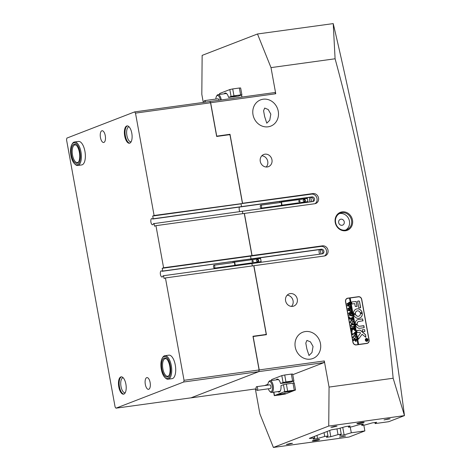<?xml version="1.0" encoding="UTF-8"?>
<svg xmlns="http://www.w3.org/2000/svg" width="471" height="471" viewBox="0 0 471 471"><rect width="100%" height="100%" fill="white"/><g stroke="black" fill="none" stroke-linecap="round" stroke-linejoin="round"><path stroke-width="0.71" d="M345.584 230.743A9.632 8.672 -111.1 0 1 335.234 222.495A9.632 8.672 -111.1 0 1 342.152 211.868A9.632 8.672 -111.1 0 1 352.502 220.116A9.632 8.672 -111.1 0 1 345.584 230.743M341.987 212.709A8.89 8.007 68.9 0 0 340.362 213.127A8.89 8.007 68.9 0 0 335.805 223.425A8.89 8.007 68.9 0 0 345.149 230.131A8.89 8.007 68.9 0 0 346.774 229.713A8.89 8.007 68.9 0 0 351.331 219.415A8.89 8.007 68.9 0 0 341.987 212.709M340.91 219.186A3.114 2.802 68.9 0 0 340.339 219.333A3.114 2.802 68.9 0 0 338.743 222.936A3.114 2.802 68.9 0 0 342.017 225.285A3.114 2.802 68.9 0 0 342.582 225.138A3.114 2.802 68.9 0 0 344.177 221.535A3.114 2.802 68.9 0 0 340.91 219.186M345.69 230.036A8.89 8.007 68.9 0 0 349.035 219.633A8.89 8.007 68.9 0 0 339.879 213.522A8.89 8.007 68.9 0 0 339.344 213.616M317.501 439.649A3.703 0.336 169.7 0 0 312.355 440.891A3.703 0.336 169.7 0 0 314.493 440.809A3.703 0.336 169.7 0 0 319.644 439.567A3.703 0.336 169.7 0 0 317.501 439.649M362.022 422.44A3.703 0.336 169.7 0 0 356.871 423.682A3.703 0.336 169.7 0 0 359.014 423.6A3.703 0.336 169.7 0 0 364.165 422.357A3.703 0.336 169.7 0 0 362.022 422.44M343.83 436.075L339.503 437.123L345.632 436.011L343.83 436.075M290.695 443.405L286.368 444.447L288.17 444.383L292.491 443.335L290.695 443.405M335.217 426.196L330.889 427.238L332.685 427.173L337.012 426.125L335.217 426.196M388.351 418.866L384.024 419.914L390.147 418.801L388.351 418.866M305.349 331.555A14.077 12.676 68.9 0 0 302.782 332.214A14.077 12.676 68.9 0 0 295.57 348.522A14.077 12.676 68.9 0 0 310.365 359.143A14.077 12.676 68.9 0 0 312.932 358.478A14.077 12.676 68.9 0 0 320.145 342.176A14.077 12.676 68.9 0 0 305.349 331.555M319.703 254.187A3.114 1.325 82.2 0 1 319.338 249.63M263.13 99.216A14.077 12.676 68.9 0 0 260.563 99.881A14.077 12.676 68.9 0 0 253.345 116.184A14.077 12.676 68.9 0 0 268.146 126.805A14.077 12.676 68.9 0 0 270.713 126.146A14.077 12.676 68.9 0 0 277.925 109.837A14.077 12.676 68.9 0 0 263.13 99.216M239.433 207.057A3.114 1.325 -97.8 0 0 239.798 211.614A3.114 1.325 82.2 0 1 239.433 207.057M309.836 197.349A3.114 1.325 -97.8 0 0 310.201 201.912M264.949 154.188A6.523 5.87 68.9 0 0 263.76 154.494A6.523 5.87 68.9 0 0 260.422 162.048A6.523 5.87 68.9 0 0 267.269 166.97A6.523 5.87 68.9 0 0 268.464 166.657A6.523 5.87 68.9 0 0 271.802 159.11A6.523 5.87 68.9 0 0 264.949 154.188M290.283 293.592A6.523 5.87 68.9 0 0 289.094 293.898A6.523 5.87 68.9 0 0 285.75 301.446A6.523 5.87 68.9 0 0 292.603 306.368A6.523 5.87 68.9 0 0 293.792 306.062A6.523 5.87 68.9 0 0 297.136 298.508A6.523 5.87 68.9 0 0 290.283 293.592M270.825 114.141L268.229 109.537L264.69 108.053L263.577 110.756L264.631 116.537L266.774 123.178L269.753 120.223L270.825 114.141M313.05 346.479L310.454 341.875L306.915 340.392L305.803 343.094L306.851 348.876L309 355.511L311.973 352.561L313.05 346.479M257.49 33.989L271.002 67.618L335.093 58.781C349.435 111.462 361.44 164.385 371.101 217.549C380.798 270.984 388.145 324.548 393.15 378.242L404.459 415.552A1696.842 722.379 -97.8 0 0 373.644 217.72A1696.842 722.379 -97.8 0 0 333.227 23.603L257.49 33.989L202.141 55.384L201.818 94.359L203.284 102.437M271.002 67.618L275.753 93.753L210.661 102.731L209.795 101.512L210.543 102.778L135.489 113.122L134.624 111.904L209.677 101.553M216.613 136.172L230.013 134.294L228.7 134.806M210.661 102.731L216.731 136.125M310.324 437.965L310.407 438.424L314.681 437.836L313.168 439.131L317.531 438.525L324.731 436.452L324.042 432.661M310.407 438.424L309.317 438.354L331.337 429.84L338.502 428.628L345.702 426.555L350.065 425.955L348.552 427.244L351.79 426.797L358.984 424.724L363.347 424.118L361.84 425.413L365.072 424.966L372.273 422.893L376.635 422.287L375.122 423.582L388.693 421.71L404.459 415.616L328.74 426.055L273.392 447.45L349.111 437.011L364.872 430.918L351.301 432.79L350.247 427.009M324.731 436.452L327.963 436.005L326.456 437.3L330.819 436.694L338.013 434.621L341.245 434.174L339.738 435.463L344.101 434.863L351.301 432.79M321.039 253.999L320.251 249.648L320.828 249.424L250.425 259.127L251.049 258.885L250.548 256.13L320.951 246.421L322.458 245.838A5.187 4.669 -111.1 0 1 327.904 249.754A5.187 4.669 -111.1 0 1 325.249 255.759A5.187 4.669 -111.1 0 1 324.301 256.006L253.898 265.709L266.433 334.687L253.151 336.518L259.221 369.918L324.307 360.939L329.058 387.08L328.74 426.055M324.307 360.939L323.971 362.623L292.75 374.692M267.911 384.295L264.578 385.584M256.124 388.852L190.896 397.877L258.879 371.601L259.221 369.918M255.359 388.993L259.874 413.821L273.392 447.45M293.486 381.133A6.076 2.585 82.2 0 1 293.945 383.064M369.123 340.027L361.734 299.368A3.114 2.802 68.9 0 0 358.39 296.701L347.763 298.167A3.114 2.802 68.9 0 0 347.192 298.314A3.114 2.802 68.9 0 0 345.526 301.605L352.914 342.264A3.114 2.802 68.9 0 0 356.259 344.925L366.885 343.459A3.114 2.802 68.9 0 0 367.451 343.312A3.114 2.802 68.9 0 0 369.123 340.027L368.993 340.074M393.15 378.242L329.058 387.08M322.458 245.838L252.05 255.547L244.396 213.434L314.805 203.731A5.187 4.669 68.9 0 0 315.747 203.484A5.187 4.669 68.9 0 0 318.408 197.479A5.187 4.669 68.9 0 0 312.956 193.563L242.553 203.272L230.013 134.294M253.898 265.709L165.439 277.937L164.055 278.473L163.555 275.712L251.891 263.53L252.332 265.956L251.891 263.53L322.299 253.828A2.373 2.137 68.9 0 0 321.452 249.183L162.707 271.066L162.207 268.305L163.59 267.769L251.932 255.594L250.548 256.13L252.05 255.547M163.59 267.769L155.942 225.662L244.396 213.434M242.553 203.272L241.046 203.855L241.546 206.61L311.955 196.902A2.373 2.137 68.9 0 1 312.797 201.553L242.394 211.255L242.83 213.681L242.394 211.255L153.428 223.678A3.114 1.325 82.2 0 1 152.739 224.72A3.114 1.325 82.2 0 1 152.616 224.755A3.114 1.325 82.2 0 1 150.897 222.006A3.114 1.325 82.2 0 1 151.633 218.621A3.114 1.325 82.2 0 1 151.762 218.591A3.114 1.325 82.2 0 1 152.586 219.033L311.325 197.149L310.748 197.367L311.543 201.723M327.963 436.005L327.139 431.465M314.681 437.836L314.416 436.382M338.013 434.621L336.965 428.84M341.245 434.174L340.15 428.151M363.818 425.136L364.872 430.918M348.552 427.244L348.363 426.184M361.84 425.413L361.646 424.353M335.093 58.781L333.227 23.603M241.959 96.997A6.076 2.585 -97.8 0 0 241.499 95.065M209.795 101.512L274.887 92.534L275.753 93.753M323.971 362.623L258.879 371.601M375.122 423.582L374.928 422.522M344.101 434.863L342.747 427.409M330.819 436.694L329.688 430.476M317.531 438.525L316.965 435.398M291.508 306.409A6.523 5.87 68.9 0 0 292.709 299.491A6.523 5.87 68.9 0 0 287.169 295.176M266.174 167.005A6.523 5.87 68.9 0 0 267.375 160.087A6.523 5.87 68.9 0 0 261.835 155.777M314.969 203.702A5.187 4.669 68.9 0 0 316.765 197.632A5.187 4.669 68.9 0 0 311.449 194.146L154.094 215.494L135.489 113.122M320.951 246.421A5.187 4.669 -111.1 0 1 326.262 249.907A5.187 4.669 -111.1 0 1 324.472 255.977M367.239 343.388A3.114 2.802 68.9 0 0 367.916 342.9M358.443 296.848A3.114 2.802 68.9 0 0 357.966 296.865L347.339 298.331A3.114 2.802 68.9 0 0 346.986 298.408M312.573 201.582A2.373 2.137 68.9 0 0 310.748 197.367M322.07 253.857A2.373 2.137 68.9 0 0 320.251 249.648M205.621 102.113A1.855 0.789 -97.8 0 0 204.626 100.617A1.855 0.789 -97.8 0 0 204.455 100.688A1.855 0.789 -97.8 0 0 204.073 102.331M220.31 100.058A5.187 2.208 -97.8 0 0 216.984 95.684A5.187 2.208 -97.8 0 0 216.513 96.231A5.187 2.208 -97.8 0 0 215.865 99.069M216.513 96.231L216.937 95.513A5.929 2.526 82.2 0 1 217.478 94.889A5.929 2.526 82.2 0 1 218.02 94.659A5.929 2.526 82.2 0 1 221.288 99.923M218.903 100.252A1.855 0.789 -97.8 0 0 217.914 98.786L204.626 100.617M257.401 387.474A1.855 0.789 -97.8 0 0 256.613 386.679A1.855 0.789 -97.8 0 0 256.059 387.71A1.855 0.789 -97.8 0 0 256.33 389.558A1.855 0.789 -97.8 0 0 257.119 390.353A1.855 0.789 -97.8 0 0 257.672 389.323A1.855 0.789 -97.8 0 0 257.401 387.474M257.119 390.353L270.401 388.522A1.855 0.789 -97.8 0 0 270.955 387.492A1.855 0.789 -97.8 0 0 270.69 385.643A1.855 0.789 -97.8 0 0 269.901 384.848L256.613 386.679M268.358 388.805A5.187 2.208 -97.8 0 0 268.647 389.605A5.187 2.208 -97.8 0 0 269.748 391.36A5.187 2.208 -97.8 0 0 272.226 390A5.187 2.208 -97.8 0 0 271.655 383.765A5.187 2.208 -97.8 0 0 268.494 382.293A5.187 2.208 -97.8 0 0 267.852 385.131M268.494 382.293L268.923 381.575A5.929 2.526 82.2 0 1 270.007 380.721A5.929 2.526 82.2 0 1 272.532 383.259A5.929 2.526 82.2 0 1 273.392 389.176A5.929 2.526 82.2 0 1 271.626 392.467A5.929 2.526 82.2 0 1 270.354 391.937L269.748 391.36M284.714 391.595L274.293 395.669L285.114 394.08L295.535 390.006L284.714 391.595L283.46 384.695L280.952 385.661A6.523 2.779 82.2 0 1 280.227 391.107A6.523 2.779 82.2 0 1 279.309 391.972A6.523 2.779 82.2 0 1 277.813 391.613M276.194 379.867A6.523 2.779 82.2 0 1 276.989 379.196A6.523 2.779 82.2 0 1 278.655 379.703A6.523 2.779 82.2 0 1 280.557 383.488L283.065 382.517L281.811 375.617L284.708 374.998L285.962 381.893L292.603 380.98L291.349 374.08L284.708 374.998M271.626 392.467L279.491 391.383A5.929 2.526 -97.8 0 0 279.733 391.319A5.929 2.526 -97.8 0 0 280.392 390.789M280.557 383.488L290.407 382.187L293.692 381.051L292.603 380.98M287.022 392.025A4.445 0.4 169.7 0 0 293.197 390.53A4.445 0.4 169.7 0 0 290.631 390.63A4.445 0.4 169.7 0 0 284.449 392.119A4.445 0.4 169.7 0 0 287.022 392.025M279.197 395.045A4.445 0.4 169.7 0 0 285.379 393.556A4.445 0.4 169.7 0 0 282.806 393.65A4.445 0.4 169.7 0 0 276.63 395.145A4.445 0.4 169.7 0 0 279.197 395.045M286.18 382.635L289.583 381.81L286.18 382.635M285.962 381.893L283.065 382.517M291.349 374.08L292.632 374.033L293.886 380.927M294.251 390.053L292.997 383.158L286.356 384.071L287.61 390.971M281.811 375.617L271.584 379.573L271.749 380.48M271.537 380.509L271.584 379.573M283.46 384.695L286.356 384.071M292.997 383.158L294.281 383.106L295.535 390.006M278.903 379.962A5.929 2.526 -97.8 0 0 277.872 379.638A5.929 2.526 -97.8 0 0 277.625 379.703M224.208 93.806A6.523 2.779 82.2 0 1 225.003 93.128A6.523 2.779 82.2 0 1 226.669 93.641A6.523 2.779 82.2 0 1 228.57 97.42L238.426 96.125L241.9 94.865L240.616 94.912L239.362 88.018L240.646 87.971L241.9 94.865M226.916 93.9A5.929 2.526 -97.8 0 0 225.886 93.576A5.929 2.526 -97.8 0 0 225.638 93.641M236.183 95.801L232.78 96.626L236.183 95.801M241.028 97.203L234.387 98.121M241.011 97.091L242.288 97.032M232.179 98.421L234.37 98.009M219.551 94.447L219.598 93.511L229.824 89.555L232.721 88.931L233.975 95.831L240.616 94.912M232.721 88.931L239.362 88.018M228.57 97.42L231.078 96.455L229.824 89.555M233.975 95.831L231.078 96.455M366.138 338.69A1.336 1.201 68.9 0 0 366.827 341.251A1.336 1.201 68.9 0 0 367.103 341.175M366.885 341.228A1.336 1.201 68.9 0 0 366.414 338.614A1.336 1.201 68.9 0 0 366.885 341.228M366.385 338.466A1.484 1.336 68.9 0 0 365.355 340.256A1.484 1.336 68.9 0 0 367.186 341.304A1.484 1.336 68.9 0 0 366.385 338.466M367.156 341.316A1.484 1.336 68.9 0 0 366.085 338.549M358.431 339.261L362.111 334.28L365.837 337.307L365.614 334.952A0.742 0.665 68.9 0 0 365.337 334.475L360.339 330.306A0.742 0.665 68.9 0 0 359.815 330.147L356.677 330.76L357.177 332.597L359.503 332.273A0.447 0.4 -111.1 0 1 359.815 332.367L360.562 332.991L357.96 336.571A0.742 0.665 68.9 0 0 357.836 337.142L358.431 339.261L362.111 334.28M365.843 337.307L365.549 334.975A0.742 0.665 68.9 0 0 365.278 334.498L360.28 330.33A0.742 0.665 68.9 0 0 359.756 330.171L356.806 330.56M358.772 318.308A4.816 4.339 68.9 0 0 359.65 318.078A4.816 4.339 68.9 0 0 362.293 313.403L360.415 313.621A2.744 2.467 -111.1 0 1 355.552 314.292L353.692 314.593A4.816 4.339 68.9 0 0 358.772 318.308M359.62 318.09A4.816 4.339 68.9 0 0 362.234 313.427L360.55 313.45M358.873 316.159A2.744 2.467 -111.1 0 1 355.487 314.316L353.815 314.375M351.095 324.619L352.997 324.278L353.462 323.736L353.715 325.125L353.438 324.755L351.737 324.925L350.818 325.938L352.178 326.815L353.78 326.527L353.892 326.103L354.104 327.263L353.798 326.88L352.243 327.045L350.689 325.938L351.183 324.578M351.036 324.643L353.403 323.871M351.737 324.925L351.207 325.061M351.678 324.949L350.76 325.961L352.114 326.839L353.78 326.527M354.139 329.835L353.02 328.917L351.707 331.301L351.431 329.782L351.931 329.806L352.761 328.493L351.478 328.699L351.319 329.17L351.066 327.775L351.702 328.163L353.962 327.822L354.121 327.357L354.375 328.746L352.814 328.487L354.145 329.57L354.475 329.288L354.692 330.501L354.139 329.835M351.431 329.794L351.931 329.806M351.784 328.628L351.401 328.817M351.072 327.792L351.643 328.187L353.962 327.822M352.814 328.487L354.08 329.594L354.404 329.376M351.79 332.002L352.302 331.931L352.096 332.243L351.937 331.714L352.096 332.243M354.375 332.408L355.034 332.367L355.528 335.099L354.887 335.234L355.193 333.957L352.814 334.286L352.349 334.828L352.096 333.433L352.379 333.815L355.105 333.497L354.375 332.408M352.814 334.286L352.414 334.698M353.639 335.746L355.334 336.011L355.935 337.077L354.669 338.879L352.785 337.472L354.074 335.635L353.668 335.735M355.034 338.79L354.669 338.879M357.96 344.542L358.561 344.472L350.118 298.008L349.517 298.09L357.96 344.542L355.811 344.943L366.438 343.477A2.961 2.667 68.9 0 0 366.98 343.341L367.398 343.176A2.961 2.667 68.9 0 0 368.987 340.044L361.598 299.385A2.961 2.667 68.9 0 0 358.413 296.848L350.177 297.984L358.625 344.454L366.856 343.318A2.961 2.667 68.9 0 0 367.398 343.176M349.511 298.078L347.786 298.314A2.961 2.667 68.9 0 0 347.245 298.455A2.961 2.667 68.9 0 0 345.661 301.587L353.05 342.24A2.961 2.667 68.9 0 0 356.229 344.784M355.858 341.569L354.793 340.056L353.533 340.298L353.421 340.716L353.168 339.326L353.803 339.715L356.105 339.332L356.223 338.902L356.447 340.133L356.011 341.534M353.886 340.18L353.48 340.58M353.168 339.344L353.739 339.738L356.105 339.332M350.883 320.58L352.579 320.845L353.173 321.905L351.914 323.712L350.03 322.299L351.313 320.468L350.913 320.568M352.279 323.618L351.914 323.712M352.055 319.797L352.343 318.278L351.025 318.461L351.654 319.515L350.677 319.65L350.901 318.478L349.659 318.684L349.5 319.15L349.247 317.754L349.517 318.137L351.831 317.878L352.302 317.336L352.738 319.75L352.067 319.791M350.66 319.556L351.007 319.085M349.965 318.608L349.576 318.796M349.247 317.772L349.823 318.166L352.143 317.801M349.088 317.113L349.594 317.042L349.388 317.354L349.229 316.824L349.388 317.354M351.802 315.075L351.984 316.059L348.705 315.034L350.377 313.957L348.41 313.415L351.242 311.496L351.466 312.726L351.125 312.444L349.17 313.509L350.701 313.774L351.513 312.991L351.749 314.287L351.39 313.974L349.47 315.005L351.678 315.464L351.802 315.075M351.125 312.444L349.17 313.509M351.39 313.974L349.47 315.005M349.405 315.028L351.813 315.323M350.954 310.389L351.13 311.372L347.857 310.348L349.523 309.27L347.598 308.935L350.306 306.821L350.612 308.046L350.277 307.757L348.316 308.829L349.847 309.088L350.66 308.311L350.895 309.6L350.542 309.288L348.617 310.318L350.83 310.783L351.036 310.377M350.277 307.757L348.316 308.829M350.542 309.288L348.617 310.318M348.558 310.342L350.966 310.636M350.1 305.703L350.277 306.686L347.003 305.661L348.67 304.584L346.709 304.048L349.535 302.129L349.759 303.359L349.423 303.071L347.468 304.142L348.999 304.401L349.812 303.624L350.041 304.914L349.688 304.602L347.763 305.632L349.977 306.097L350.183 305.691M349.423 303.071L347.468 304.142M349.688 304.602L347.763 305.632M347.704 305.655L350.112 305.95M358.796 307.928L360.651 307.669L359.55 301.605A0.742 0.665 68.9 0 0 358.755 300.969L357.589 301.31L358.796 307.928M354.74 303.607L355.264 306.48L357.024 306.415L356.264 301.493L351.578 301.964L351.978 303.989L354.74 303.607M357.206 323.93A2.225 2.002 -111.1 0 1 358.808 321.505L363.029 320.739L362.529 318.908L358.443 319.468A4.298 3.868 68.9 0 0 357.654 319.674A4.298 3.868 68.9 0 0 355.346 324.183L357.148 323.954A2.225 2.002 -111.1 0 1 358.372 321.622M360.286 312.879L362.14 312.585A4.816 4.339 68.9 0 0 356.182 309.094A4.816 4.339 68.9 0 0 353.538 313.768L355.417 313.551A2.744 2.467 -111.1 0 1 360.286 312.879M364.648 329.659L362.223 329.818L362.623 331.843L364.86 331.531L364.648 329.659L362.252 329.812M359.667 326.22A2.225 2.002 -111.1 0 1 357.371 324.678L355.511 324.984A4.298 3.868 68.9 0 0 360.038 328.258L364.16 327.681L363.948 325.808L359.608 326.244A2.225 2.002 -111.1 0 1 357.312 324.702L355.634 324.766M366.373 340.456L366.621 339.638L365.973 339.956L365.849 339.291L367.315 339.091L367.421 339.679L367.18 340.403L366.75 340.056L366.126 340.922M365.902 339.344L367.256 339.291M347.245 298.455L346.827 298.614A2.961 2.667 68.9 0 0 346.309 298.891M364.13 327.692L363.7 325.679L359.608 326.244M364.831 331.537L364.589 329.682M355.281 313.727L355.352 313.574A2.744 2.467 -111.1 0 1 356.9 311.043M362.016 312.797L362.081 312.609A4.816 4.339 68.9 0 0 356.147 309.106M362.9 320.939L362.47 318.932L358.378 319.491A4.298 3.868 68.9 0 0 357.624 319.685M356.994 306.421L356.206 301.517L351.613 301.952M360.527 307.869L359.491 301.628A0.742 0.665 68.9 0 0 358.696 300.993L357.719 301.11M367.28 339.255L367.121 340.427M366.308 340.48L366.75 340.056M366.697 339.703L367.056 340.162L367.292 339.55L366.685 339.632L367.115 340.139L367.368 339.738M353.827 340.203L353.474 340.321L353.827 340.203M355.693 339.467L356.047 339.356L355.693 339.467M356.158 338.926L356.382 340.156L355.793 341.593M355.664 341.039L356.217 339.856L354.91 340.038L354.875 340.486L355.882 340.98M354.875 340.486L355.852 340.992M354.91 340.038L354.94 340.462M354.009 335.658L355.334 336.011M355.275 336.035L355.935 337.077M355.87 337.101L354.61 338.902M354.127 336.212L353.032 336.724L352.85 337.472L354.451 338.355L355.063 338.202M353.609 336.335L354.186 336.188L353.091 336.7L352.909 337.448L354.51 338.331L355.093 338.19L355.793 337.048L355.358 336.371L354.186 336.188M354.38 332.426L355.034 332.367M354.975 332.391L355.47 335.117M352.755 334.31L352.396 334.428L352.755 334.31M352.32 333.839L355.105 333.497M352.243 331.955L352.037 332.267M351.731 332.026L351.937 331.714M352.114 330.348L353.02 328.917M352.055 330.371L351.731 331.313M351.725 328.652L351.419 328.723L351.725 328.652M353.591 327.916L353.904 327.845L353.591 327.916M354.062 327.38L354.31 328.752M354.628 330.507L354.475 329.288M353.833 326.126L354.045 327.268M352.938 324.301L353.338 323.889L352.938 324.301M353.403 323.76L353.656 325.137M353.368 326.668L353.721 326.55L353.368 326.668M351.254 320.492L352.579 320.845M352.52 320.869L353.173 321.905M353.115 321.928L351.855 323.736M351.366 321.045L350.277 321.552L350.094 322.299L351.696 323.188L352.308 323.035M350.848 321.169L351.431 321.022L350.336 321.528L350.153 322.276L351.755 323.165L352.337 323.024L353.038 321.876L352.602 321.204L351.431 321.022M351.136 319.067L351.025 318.461M351.078 319.091L351.637 319.426M350.601 319.579L350.948 319.108L350.601 319.579M349.906 318.632L349.6 318.702L349.906 318.632M351.772 317.896L352.078 317.825L351.772 317.896M352.243 317.36L352.679 319.762M349.535 317.065L349.329 317.377M349.023 317.136L349.229 316.824M351.825 315.087L352.002 316.053M351.178 311.519L351.401 312.738M351.066 312.467L350.707 312.626L351.066 312.467M349.111 313.533L350.701 313.774M351.454 313.015L351.684 314.292M351.331 313.998L350.942 314.163L351.331 313.998M350.977 310.401L351.154 311.366M350.33 306.833L350.548 308.052M348.257 308.852L349.847 309.088M350.601 308.334L350.83 309.606M350.483 309.312L350.088 309.476L350.483 309.312M350.124 305.714L350.3 306.686M349.476 302.152L349.7 303.365M347.404 304.166L348.999 304.401M349.747 303.648L349.982 304.925M349.629 304.625L349.241 304.79L349.629 304.625M214.423 268.164A1.484 0.63 -97.8 0 0 214.77 266.557A1.484 0.63 -97.8 0 0 213.952 265.244A1.484 0.63 -97.8 0 0 213.893 265.261A1.484 0.63 -97.8 0 0 213.54 266.874A1.484 0.63 -97.8 0 0 214.358 268.182A1.484 0.63 -97.8 0 0 214.423 268.164M234.222 265.438A1.484 0.63 -97.8 0 0 234.287 265.432A1.484 0.63 -97.8 0 0 234.346 265.42A1.484 0.63 -97.8 0 0 234.693 263.807A1.484 0.63 -97.8 0 0 233.881 262.5A1.484 0.63 -97.8 0 0 233.816 262.512M252.491 260.469A0.742 0.665 68.9 0 0 252.756 261.917A0.742 0.665 68.9 0 0 252.491 260.469M233.61 266.056A2.667 1.136 82.2 0 1 233.492 265.85L233.439 265.55M232.945 262.63A2.667 1.136 82.2 0 1 233.416 261.476M234.046 261.387A2.667 1.136 82.2 0 1 234.676 262.082L235.235 265.179A2.667 1.136 82.2 0 1 235.1 265.85M259.951 257.814A2.667 1.136 82.2 0 1 260.575 258.508L234.676 262.082M258.685 260.357L257.914 259.344L256.766 259.503L256.389 260.675L257.16 261.682L258.308 261.523L258.685 260.357L258.084 260.587L257.313 259.58L256.713 259.662M260.575 258.508L261.14 261.605L235.235 265.179M261.14 261.605A2.667 1.136 82.2 0 1 261.005 262.276M257.761 261.599L258.084 260.587M257.313 259.58L257.914 259.344M261.193 208.129A1.484 0.63 -97.8 0 0 261.546 206.522A1.484 0.63 -97.8 0 0 260.728 205.209A1.484 0.63 -97.8 0 0 260.669 205.226A1.484 0.63 -97.8 0 0 260.316 206.84A1.484 0.63 -97.8 0 0 261.134 208.147A1.484 0.63 -97.8 0 0 261.193 208.129M280.999 205.403A1.484 0.63 -97.8 0 0 281.057 205.397A1.484 0.63 -97.8 0 0 281.122 205.385A1.484 0.63 -97.8 0 0 281.47 203.772A1.484 0.63 -97.8 0 0 280.657 202.465A1.484 0.63 -97.8 0 0 280.592 202.477M299.268 200.434A0.742 0.665 68.9 0 0 299.532 201.882A0.742 0.665 68.9 0 0 299.268 200.434M280.386 206.021A2.667 1.136 82.2 0 1 280.269 205.815L280.21 205.515M279.721 202.595A2.667 1.136 82.2 0 1 280.192 201.441M280.822 201.352A2.667 1.136 82.2 0 1 281.446 202.047L282.011 205.144A2.667 1.136 82.2 0 1 281.876 205.815M306.727 197.779A2.667 1.136 82.2 0 1 307.351 198.474L281.446 202.047M305.461 200.322L304.69 199.315L303.542 199.474L303.165 200.64L303.936 201.647L305.084 201.494L305.461 200.322L304.861 200.558L304.089 199.545L303.489 199.627M307.351 198.474L307.916 201.57L282.011 205.144M307.916 201.57A2.667 1.136 82.2 0 1 307.775 202.242M304.537 201.564L304.861 200.558M304.089 199.545L304.69 199.315M103.92 142.425A5.929 2.526 -97.8 0 0 105.321 135.978A5.929 2.526 -97.8 0 0 102.054 130.744A5.929 2.526 -97.8 0 0 101.807 130.803A5.929 2.526 -97.8 0 0 100.405 137.249A5.929 2.526 -97.8 0 0 103.673 142.483A5.929 2.526 -97.8 0 0 103.92 142.425M148.777 389.276A5.929 2.526 -97.8 0 0 150.178 382.829A5.929 2.526 -97.8 0 0 146.917 377.595A5.929 2.526 -97.8 0 0 146.669 377.66A5.929 2.526 -97.8 0 0 145.268 384.106A5.929 2.526 -97.8 0 0 148.536 389.34A5.929 2.526 -97.8 0 0 148.777 389.276M123.861 394.092A8.743 3.721 82.2 0 1 119.322 385.973A8.743 3.721 82.2 0 1 121.447 376.853A8.743 3.721 82.2 0 1 121.483 376.841M123.897 394.08A8.743 3.721 -97.8 0 0 125.963 384.572A8.743 3.721 -97.8 0 0 121.147 376.847A8.743 3.721 -97.8 0 0 120.782 376.941A8.743 3.721 -97.8 0 0 118.716 386.455A8.743 3.721 -97.8 0 0 123.532 394.174A8.743 3.721 -97.8 0 0 123.897 394.08M129.766 143.155A8.743 3.721 82.2 0 1 125.227 135.03A8.743 3.721 82.2 0 1 127.353 125.91A8.743 3.721 82.2 0 1 127.388 125.898M129.802 143.137A8.743 3.721 -97.8 0 0 131.868 133.629A8.743 3.721 -97.8 0 0 127.052 125.91A8.743 3.721 -97.8 0 0 126.687 126.004A8.743 3.721 -97.8 0 0 124.621 135.513A8.743 3.721 -97.8 0 0 129.443 143.231A8.743 3.721 -97.8 0 0 129.802 143.137M71.922 144.403A11.116 4.734 -97.8 0 0 70.78 154.464A11.116 4.734 -97.8 0 0 74.601 163.837A11.116 4.734 -97.8 0 0 76.155 164.773A11.116 4.734 -97.8 0 0 80.347 155.077A11.116 4.734 -97.8 0 0 74.783 142.86A11.116 4.734 -97.8 0 0 71.922 144.403L72.351 143.684A11.857 5.046 82.2 0 1 74.512 141.983A11.857 5.046 82.2 0 1 75.401 142.036A11.857 5.046 82.2 0 1 81.253 154.052A11.857 5.046 82.2 0 1 77.75 165.468L81.736 164.921A11.857 5.046 -97.8 0 0 82.231 164.791A11.857 5.046 -97.8 0 0 85.027 151.898A11.857 5.046 -97.8 0 0 78.498 141.43A11.857 5.046 -97.8 0 0 78.003 141.559M162.277 358.137A11.116 4.734 -97.8 0 0 163.702 375.993A11.116 4.734 -97.8 0 0 164.956 377.565A11.116 4.734 -97.8 0 0 170.514 373.45A11.116 4.734 -97.8 0 0 167.935 359.102A11.116 4.734 -97.8 0 0 162.277 358.137L162.701 357.418A11.857 5.046 82.2 0 1 164.862 355.711A11.857 5.046 82.2 0 1 168.742 358.449A11.857 5.046 82.2 0 1 171.727 371.16A11.857 5.046 82.2 0 1 168.106 379.202L172.086 378.655A11.857 5.046 -97.8 0 0 172.58 378.525A11.857 5.046 -97.8 0 0 175.383 365.631A11.857 5.046 -97.8 0 0 168.848 355.163A11.857 5.046 -97.8 0 0 168.359 355.293M163.555 275.712L162.931 275.953A3.114 1.325 82.2 0 1 162.242 276.995A3.114 1.325 82.2 0 1 162.112 277.03A3.114 1.325 82.2 0 1 160.399 274.281A3.114 1.325 82.2 0 1 161.135 270.896A3.114 1.325 82.2 0 1 161.265 270.866A3.114 1.325 82.2 0 1 162.083 271.308L251.049 258.885L250.548 256.13L162.207 268.305M129.072 126.834A7.56 3.22 -97.8 0 0 128.942 126.846A7.56 3.22 -97.8 0 0 128.63 126.929A7.56 3.22 -97.8 0 0 126.84 135.148A7.56 3.22 -97.8 0 0 131.009 141.818A7.56 3.22 -97.8 0 0 131.138 141.795M123.166 377.771A7.56 3.22 -97.8 0 0 123.037 377.783A7.56 3.22 -97.8 0 0 122.719 377.866A7.56 3.22 -97.8 0 0 120.935 386.085A7.56 3.22 -97.8 0 0 125.098 392.761A7.56 3.22 -97.8 0 0 125.227 392.737M244.278 213.481L251.932 255.594M134.624 111.904L66.882 138.091L66.541 139.775L115.101 406.962L115.966 408.18L191.02 397.83L258.762 371.648L183.708 381.993L184.043 380.309L259.097 369.959L252.974 336.27L265.726 334.516L266.156 333.862L253.775 265.756M184.043 380.309L165.439 277.937M210.543 102.778L216.666 136.466L229.418 134.706L230.054 135.212L242.43 203.319M152.71 216.03L241.046 203.855L241.546 206.61L153.21 218.791L152.71 216.03L154.094 215.494M162.083 271.308L162.707 271.066M152.586 219.033L153.21 218.791M264.649 334.928L265.726 334.516M115.966 408.18L183.708 381.993M259.097 369.959L258.762 371.648M155.942 225.662L154.553 226.198L154.052 223.437M77.75 165.468A11.857 5.046 82.2 0 1 76.867 165.415A11.857 5.046 82.2 0 1 75.207 164.414L74.601 163.837M74.871 144.32A9.632 4.104 82.2 0 1 76.22 145.133A9.632 4.104 82.2 0 1 79.528 153.258A9.632 4.104 82.2 0 1 78.539 161.971A9.632 4.104 82.2 0 1 76.061 163.313A9.632 4.104 82.2 0 1 71.239 152.722A9.632 4.104 82.2 0 1 74.871 144.32M76.526 145.451A8.89 3.786 -97.8 0 0 75.584 144.962A8.89 3.786 -97.8 0 0 74.918 144.915A8.89 3.786 -97.8 0 0 72.293 153.475A8.89 3.786 -97.8 0 0 76.679 162.489A8.89 3.786 -97.8 0 0 77.344 162.536A8.89 3.786 -97.8 0 0 78.751 161.582M163.985 374.869A9.632 4.104 82.2 0 1 161.753 362.429A9.632 4.104 82.2 0 1 166.569 358.867A9.632 4.104 82.2 0 1 167.652 360.227A9.632 4.104 82.2 0 1 168.895 375.705A9.632 4.104 82.2 0 1 163.985 374.869M166.875 359.185A8.89 3.786 -97.8 0 0 165.268 358.649A8.89 3.786 -97.8 0 0 162.548 364.684A8.89 3.786 -97.8 0 0 164.791 374.215A8.89 3.786 -97.8 0 0 167.7 376.264A8.89 3.786 -97.8 0 0 169.101 375.316M168.106 379.202A11.857 5.046 82.2 0 1 165.562 378.142L164.956 377.565M312.956 193.563L311.449 194.146M311.955 196.902L311.325 197.149M320.828 249.424L321.452 249.183M347.339 298.331L347.763 298.167M357.966 296.865L358.39 296.701M273.869 392.155L274.487 395.546M219.598 93.511L219.763 94.418M366.856 343.318L366.438 343.477M225.886 93.576L218.02 94.659M277.872 379.638L270.007 380.721M274.293 395.669L273.657 392.184M213.952 265.244L233.881 262.5M214.358 268.182L234.287 265.432M260.728 205.209L280.657 202.465M261.134 208.147L281.057 205.397M78.498 141.43L74.512 141.983M164.862 355.711L168.848 355.163"/></g></svg>
